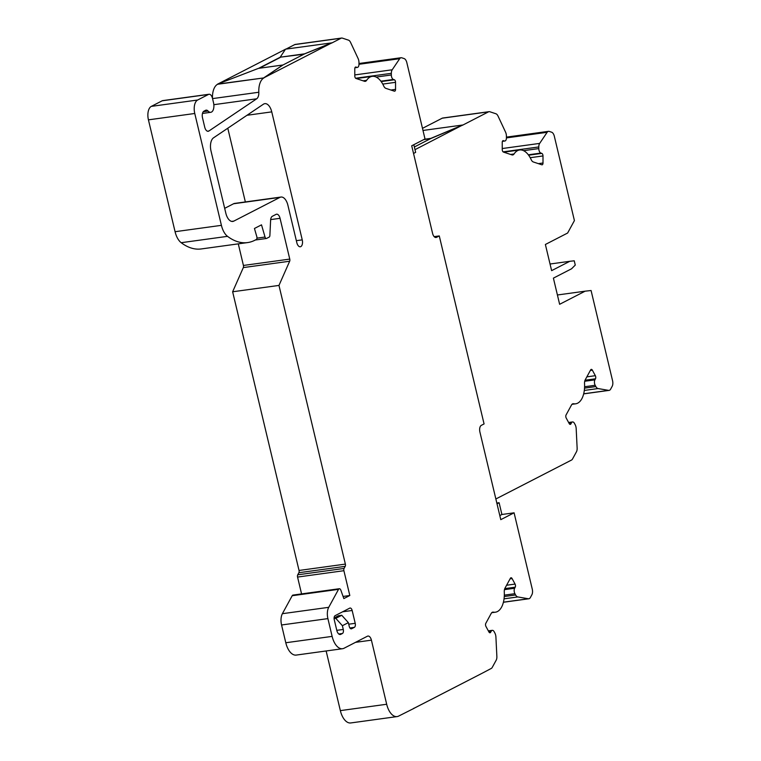 <?xml version="1.0" encoding="UTF-8"?>
<svg xmlns="http://www.w3.org/2000/svg" width="761" height="761" viewBox="0 0 761 761"><rect width="100%" height="100%" fill="white"/><g stroke="black" fill="none" stroke-linecap="round" stroke-linejoin="round"><path stroke-width="1.14" d="M495.858 498.978L571.511 460.063A5.555 2.93 82.2 0 0 572.538 458.978L576.448 451.815A5.555 2.93 82.2 0 0 577.133 448.077L576.182 428.652A5.555 2.93 82.2 0 0 575.126 424.609L574.431 423.335A3.891 2.045 82.2 0 0 572.557 421.946A3.891 2.045 82.2 0 0 571.473 422.821L570.902 423.887A2.226 1.17 -97.8 0 1 570.284 424.381A2.226 1.17 -97.8 0 1 569.209 423.592L566.222 418.065A2.226 1.17 -97.8 0 1 566.07 414.954L571.501 404.995A5.555 2.93 82.2 0 1 573.052 403.739A5.555 2.93 82.2 0 1 573.566 403.749A22.231 11.71 82.2 0 0 575.639 403.815A22.231 11.71 82.2 0 0 584.543 383.63A5.555 2.93 82.2 0 1 585.228 379.834L590.66 369.875A2.226 1.17 -97.8 0 1 591.278 369.37A2.226 1.17 -97.8 0 1 592.353 370.16L595.34 375.687A2.226 1.17 -97.8 0 1 595.492 378.797L594.921 379.853A3.891 2.045 82.2 0 0 595.178 385.294L595.873 386.578A5.555 2.93 82.2 0 0 598.06 388.548L608.61 390.374A5.555 2.93 82.2 0 0 609.104 390.383A5.555 2.93 82.2 0 0 610.645 389.128L612.148 386.369A5.555 2.93 82.2 0 0 612.567 380.719L591.078 290.521L585.142 291.178L559.63 304.295L553.399 278.126L571.578 268.776L575.268 265.075L574.251 260.804L569.799 261.299L551.62 270.65L545.38 244.481L567.63 233.028L574.412 220.595L554.322 136.229A5.555 2.93 82.2 0 0 551.601 132.195L549.252 131.415A5.555 2.93 82.2 0 0 548.5 131.339A5.555 2.93 82.2 0 0 547.13 132.309L539.663 143.401A5.555 2.93 82.2 0 0 538.788 146.949L538.788 148.585A3.891 2.045 -97.8 0 0 540.89 153.075L541.794 153.38A2.226 1.17 82.2 0 1 542.993 155.948L543.002 163.006A2.226 1.17 82.2 0 1 542.108 164.814A2.226 1.17 82.2 0 1 541.803 164.776L533.328 161.969A5.555 2.93 82.2 0 1 531.178 159.639A22.231 11.71 82.2 0 0 519.611 149.984A22.231 11.71 82.2 0 0 514.065 153.969A5.555 2.93 82.2 0 1 512.676 154.959A5.555 2.93 82.2 0 1 511.925 154.883L503.44 152.076A2.226 1.17 -97.8 0 1 502.241 149.508L502.231 142.45A2.226 1.17 -97.8 0 1 503.126 140.642A2.226 1.17 -97.8 0 1 503.43 140.671L504.324 140.975A3.891 2.045 82.2 0 0 504.857 141.023A3.891 2.045 82.2 0 0 506.426 137.865L506.417 136.238A5.555 2.93 82.2 0 0 505.542 132.1L498.027 116.053A5.555 2.93 82.2 0 0 495.906 113.76L489.818 111.743A5.555 2.93 82.2 0 0 489.066 111.667A5.555 2.93 82.2 0 0 488.552 111.829L462.707 125.127L430.897 138.483L414.365 146.987M430.602 138.635L423.791 139.577M422.992 130.464L462.678 125.013L430.869 138.378L424.381 139.273M462.678 125.013L414.992 149.66M545.666 473.361L544.419 473.998M263.924 77.736L282.826 65.008L258.493 68.357L217.589 84.1L263.962 77.898L217.627 84.262A16.675 8.78 82.2 0 0 212.471 98.283M331.844 42.797L304.533 53.841L280.2 57.189L285.508 49.161L331.853 42.854L263.934 77.784L282.835 65.066L304.543 53.898L331.882 42.958L341.099 38.212A5.555 2.93 -97.8 0 1 341.613 38.05A5.555 2.93 -97.8 0 1 342.364 38.126L348.462 40.143A5.555 2.93 -97.8 0 1 350.583 42.435L358.089 58.492A5.555 2.93 -97.8 0 1 358.973 62.621L358.973 64.247A3.891 2.045 82.2 0 1 357.404 67.415A3.891 2.045 82.2 0 1 356.88 67.358L355.977 67.063A2.226 1.17 -97.8 0 0 355.682 67.025A2.226 1.17 -97.8 0 0 354.778 68.832L354.788 75.891A2.226 1.17 -97.8 0 0 355.996 78.469L364.471 81.275A5.555 2.93 82.2 0 0 365.223 81.351A5.555 2.93 82.2 0 0 366.612 80.352A22.231 11.71 -97.8 0 1 372.167 76.366A22.231 11.71 -97.8 0 1 383.734 86.022A5.555 2.93 82.2 0 0 385.875 88.362L394.35 91.168A2.226 1.17 82.2 0 0 394.655 91.196A2.226 1.17 82.2 0 0 395.549 89.389L395.539 82.331A2.226 1.17 82.2 0 0 394.341 79.762L393.437 79.467A3.891 2.045 -97.8 0 1 391.335 74.968L391.335 73.332A5.555 2.93 -97.8 0 1 392.21 69.784L399.687 58.692A5.555 2.93 -97.8 0 1 401.047 57.731A5.555 2.93 -97.8 0 1 401.798 57.807L404.101 58.568A5.555 2.93 -97.8 0 1 406.821 62.602L425.009 138.949L411.711 145.789L432.581 233.38A5.555 2.93 82.2 0 0 436.053 237.489A5.555 2.93 82.2 0 0 436.567 237.327L439.278 235.929L434.17 236.633M280.2 57.189L303.962 54.202M413.661 708.358L414.517 708.044M414.146 708.291L398.64 716.091A16.675 8.78 -97.8 0 1 397.09 716.586A16.675 8.78 -97.8 0 1 386.683 704.258L371.416 640.163A5.555 2.93 82.2 0 0 367.944 636.053A5.555 2.93 82.2 0 0 367.42 636.215L344.086 648.22A16.675 8.78 -97.8 0 1 342.545 648.714A16.675 8.78 -97.8 0 1 332.129 636.386L327.905 618.617A11.111 5.85 82.2 0 1 328.723 607.326L338.531 589.356A2.778 1.465 82.2 0 1 339.301 588.729A2.778 1.465 82.2 0 1 340.89 590.289L343.839 598.584L349.813 595.511L343.896 570.702A2.226 1.17 82.2 0 1 344.067 568.448L345.209 566.355A2.226 1.17 -97.8 0 0 345.37 564.101L278.973 285.413L289.665 261.223A2.226 1.17 82.2 0 0 289.76 259.092L280.048 218.312A5.555 2.93 82.2 0 0 276.576 214.193A5.555 2.93 82.2 0 0 276.062 214.364L272.333 216.286A5.555 2.93 82.2 0 0 270.621 220.157L269.879 235.53A2.226 1.17 -97.8 0 1 269.194 237.08L266.578 238.431A2.226 1.17 -97.8 0 1 266.369 238.497A2.226 1.17 -97.8 0 1 265.028 237.032L261.508 224.847L254.45 228.481L256.809 236.642A2.226 1.17 -97.8 0 1 256.286 239.525L254.83 240.267A77.803 40.98 -97.8 0 1 247.61 242.578A77.803 40.98 -97.8 0 1 227.52 236.338A16.675 8.78 -97.8 0 1 221.413 225.342L194.768 113.484A11.111 5.85 -97.8 0 1 197.651 100.014L208.504 94.431A5.555 2.93 -97.8 0 1 209.018 94.259A5.555 2.93 -97.8 0 1 212.49 98.369L213.508 102.649A7.781 4.1 -97.8 0 1 210.768 112.305A7.781 4.1 -97.8 0 1 208.067 111.039A5.555 2.93 82.2 0 0 206.136 110.136A5.555 2.93 82.2 0 0 205.622 110.297L203.958 111.154A5.555 2.93 82.2 0 0 202.521 117.888L204.728 127.173A5.555 2.93 82.2 0 0 208.2 131.282A5.555 2.93 82.2 0 0 208.904 131.006L256.676 98.797A7.781 4.1 82.2 0 0 258.816 92.252A16.675 8.78 -97.8 0 1 263.962 77.898M414.127 708.244L481.523 673.58M482.055 673.304L491.245 668.453A5.555 2.93 -97.8 0 0 492.272 667.368L496.182 660.206A5.555 2.93 -97.8 0 0 496.866 656.467L495.915 637.043A5.555 2.93 -97.8 0 0 494.85 633.009L494.165 631.725A3.891 2.045 82.2 0 0 492.291 630.336A3.891 2.045 82.2 0 0 491.206 631.221L490.636 632.277A2.226 1.17 -97.8 0 1 490.017 632.772A2.226 1.17 -97.8 0 1 488.942 631.982L485.956 626.455A2.226 1.17 -97.8 0 1 485.803 623.345L491.235 613.385A5.555 2.93 82.2 0 1 492.786 612.129A5.555 2.93 82.2 0 1 493.299 612.139A22.231 11.71 -97.8 0 0 495.373 612.205A22.231 11.71 -97.8 0 0 504.277 592.02A5.555 2.93 82.2 0 1 504.962 588.224L510.393 578.265A2.226 1.17 -97.8 0 1 511.012 577.761A2.226 1.17 -97.8 0 1 512.086 578.56L515.073 584.077A2.226 1.17 -97.8 0 1 515.226 587.188L514.645 588.243A3.891 2.045 82.2 0 0 514.912 593.685L515.606 594.969A5.555 2.93 -97.8 0 0 517.794 596.938L528.343 598.764A5.555 2.93 -97.8 0 0 528.838 598.774A5.555 2.93 -97.8 0 0 530.379 597.518L531.853 594.807A5.555 2.93 -97.8 0 0 532.272 589.166L514.084 512.819L500.786 519.658L479.915 432.067A5.555 2.93 82.2 0 1 481.361 425.332L484.072 423.934L439.278 235.929M259.282 68.243L280.257 57.456M258.645 68.328L280.21 57.237M285.451 49.256L218.046 83.919M348.357 622.641L341.765 615.278L335.791 618.351L342.383 625.713L343.278 629.452A3.339 1.76 -97.8 0 1 342.412 633.494L340.785 634.332A5.555 2.93 -97.8 0 1 340.262 634.503A5.555 2.93 -97.8 0 1 336.8 630.384L334.25 619.701A3.339 1.76 -97.8 0 1 335.116 615.668L349.765 608.125A3.339 1.76 -97.8 0 1 350.079 608.029A3.339 1.76 -97.8 0 1 352.162 610.493L355.216 623.316A3.339 1.76 -97.8 0 1 354.35 627.359L351.639 628.748A3.339 1.76 -97.8 0 1 351.325 628.852A3.339 1.76 -97.8 0 1 349.242 626.379L348.357 622.641L342.383 625.713M341.765 615.278L338.483 615.725L334.089 617.989M413.813 144.704L415.639 152.371L413.537 153.446M499.806 515.568L501.908 514.493L499.111 502.736L497.009 503.82M501.908 514.493L514.084 512.819M225.836 213.213A11.111 5.85 82.2 0 0 232.78 221.441A11.111 5.85 82.2 0 0 233.808 221.109L279.934 197.384A11.111 5.85 -97.8 0 1 280.971 197.051A11.111 5.85 -97.8 0 1 287.905 205.27L296.819 242.654A5.555 2.93 -97.8 0 0 300.281 246.773A5.555 2.93 -97.8 0 0 302.241 239.867L271.753 111.877A11.111 5.85 -97.8 0 0 264.809 103.658A11.111 5.85 -97.8 0 0 263.411 104.209L213.546 137.817A11.111 5.85 82.2 0 0 211.035 151.078L225.836 213.213M280.971 197.051L234.635 203.415A11.111 5.85 82.2 0 0 233.598 203.748L279.934 197.384M224.676 208.333L233.598 203.748M341.613 38.05L295.278 44.414A5.555 2.93 82.2 0 0 294.764 44.576L285.984 49.094M209.018 94.259L162.683 100.623A5.555 2.93 82.2 0 0 162.169 100.794L151.315 106.378A11.111 5.85 82.2 0 0 148.433 119.848L194.768 113.484M247.61 242.578L201.275 248.942A77.803 40.98 82.2 0 1 181.185 242.702A16.675 8.78 82.2 0 1 175.078 231.705L148.433 119.848M238.288 243.862L243.425 265.456L289.76 259.092M278.973 285.413L232.638 291.777L243.33 267.587A2.226 1.17 82.2 0 0 243.425 265.456M339.301 588.729L292.966 595.092A2.778 1.465 82.2 0 0 292.195 595.72L282.388 613.689A11.111 5.85 82.2 0 0 281.56 624.981L285.794 642.75A16.675 8.78 82.2 0 0 296.21 655.078L342.545 648.714M326.136 650.969L340.348 710.622A16.675 8.78 82.2 0 0 350.754 722.95L397.09 716.586M557.413 294.983L585.142 291.178M550.032 264.01L569.799 261.299M422.488 128.343L442.217 118.193A5.555 2.93 -97.8 0 1 442.731 118.031L489.066 111.667M227.786 128.219L245.356 201.941M232.638 291.777L299.035 570.465L345.37 564.101M301.575 593.913L297.561 577.066A2.226 1.17 82.2 0 1 297.732 574.812L298.873 572.719A2.226 1.17 82.2 0 0 299.035 570.465M343.078 596.443L349.813 595.511M496.828 503.05L499.111 502.736M334.089 618.579L335.791 618.351M436.567 237.327L435.511 237.47M569.551 424.067L570.902 423.887M568.981 423.164L571.473 422.821M584.714 381.261L594.921 379.853M585.038 380.234L595.492 378.797M586.855 376.857L595.34 375.687M590.355 370.436L592.353 370.16M584.591 386.75L595.178 385.294M502.469 141.223L504.324 140.975M502.85 140.756L503.43 140.671M528.334 154.806L540.89 153.075M523.578 150.668L538.788 148.585M528.619 155.187L541.794 153.38M530.208 157.698L542.993 155.948M538.369 163.644L543.002 163.006M381.166 81.57L394.341 79.762M382.754 84.091L395.539 82.331M390.916 90.026L395.549 89.389M380.88 81.189L393.437 79.467M376.124 77.061L391.335 74.968M355.016 67.615L356.88 67.358M355.397 67.139L355.977 67.063M489.285 632.458L490.636 632.277M488.714 631.563L491.206 631.221M506.588 585.247L515.073 584.077M504.771 588.624L515.226 587.188M510.089 578.826L512.086 578.56M504.324 595.14L514.912 593.685M504.448 589.651L514.645 588.243M207.449 131.206L208.904 131.006M203.301 111.696L208.067 111.039M348.728 624.201L355.216 623.316M349.908 627.968L354.35 627.359M339.72 634.474L340.785 634.332M338.759 633.999L342.412 633.494M351.002 628.833L351.639 628.748M231.696 221.394L233.808 221.109M294.764 44.576L341.099 38.212M212.547 98.607L258.816 92.252M213.841 104.685L256.676 98.797M162.169 100.794L208.504 94.431M151.315 106.378L197.651 100.014M175.078 231.705L221.413 225.342M181.185 242.702L227.52 236.338M256.961 238.145L265.028 237.032M270.659 219.596L280.048 218.312M243.33 267.587L289.665 261.223M285.794 642.75L332.129 636.386M355.511 642.351L371.416 640.163M340.348 710.622L386.683 704.258M492.291 612.282L493.299 612.139M504.048 598.831L517.794 596.938M504.267 596.519L515.606 594.969M358.973 64.285L399.687 58.692M354.788 74.93L392.21 69.784M355.625 78.24L391.335 73.332M363.13 80.828L366.612 80.352M572.557 403.891L573.566 403.749M584.315 390.441L598.06 388.548M584.534 388.129L595.873 386.578M583.697 393.789L608.61 390.374M506.426 137.903L547.13 132.309M502.241 148.538L539.663 143.401M503.078 151.858L538.788 146.949M510.583 154.445L514.065 153.969M442.217 118.193L488.552 111.829M503.43 602.179L528.343 598.764M342.621 611.806L352.162 610.493M246.983 115.282L271.753 111.877M296.343 240.676L302.241 239.867M298.873 572.719L345.209 566.355M297.732 574.812L344.067 568.448M297.561 577.066L343.896 570.702M292.195 595.72L338.531 589.356M282.388 613.689L328.723 607.326M281.56 624.981L327.905 618.617M336.79 630.346L343.278 629.452M568.619 422.488L572.557 421.946M502.412 141.356L504.857 141.023M354.959 67.748L357.404 67.415M488.343 630.879L492.291 630.336M202.474 113.446L210.768 112.305M255.344 240.01L266.369 238.497M491.72 612.7L495.373 612.205M358.973 63.505L401.047 57.731M356.253 78.554L372.167 76.366M571.996 404.31L575.639 403.815M583.677 393.875L609.104 390.383M506.417 137.123L548.5 131.339M503.706 152.162L519.611 149.984M503.411 602.265L528.838 598.774"/></g></svg>
